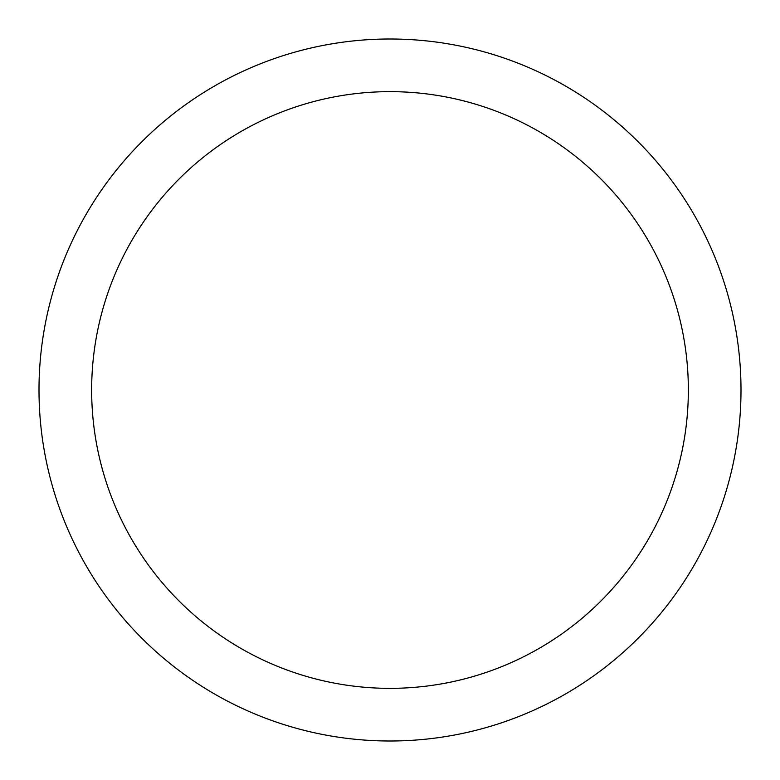 <?xml version="1.0" encoding="UTF-8"?>
<svg xmlns="http://www.w3.org/2000/svg" width="780" height="780" viewBox="0 0 780 780"><rect width="100%" height="100%" fill="white"/><g stroke="black" fill="none" stroke-linecap="round" stroke-linejoin="round"><path stroke-width="1.17" d="M390 39A351 351 0 0 1 741 390A351 351 0 0 1 390 741A351 351 0 0 1 39 390A351 351 0 0 1 390 39M390 91.65A298.35 298.35 0 0 1 688.35 390A298.35 298.35 0 0 1 390 688.35A298.35 298.35 0 0 1 91.65 390A298.35 298.35 0 0 1 390 91.65"/></g></svg>
